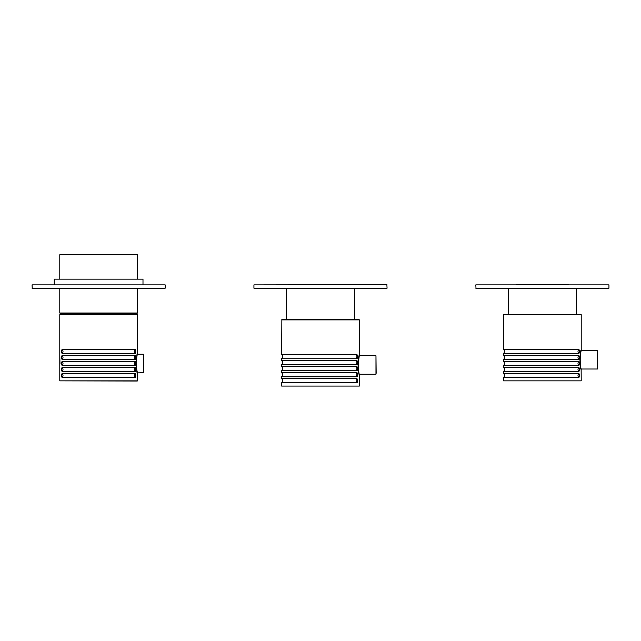 <?xml version="1.0" encoding="UTF-8"?>
<svg xmlns="http://www.w3.org/2000/svg" width="641" height="641" viewBox="0 0 641 641"><rect width="100%" height="100%" fill="white"/><g stroke="black" fill="none" stroke-linecap="round" stroke-linejoin="round"><path stroke-width="0.96" d="M137.446 279.147L137.446 254.741L59.789 254.741L59.789 279.147M137.43 312.063L137.43 300.974M137.446 312.992L136.517 313.914L60.711 313.914L59.789 312.992L137.446 312.992L137.446 312.063M46.489 288.394L45.807 288.394M32.05 288.21L165.178 288.21L165.178 284.884L32.05 284.884L32.234 288.394L137.911 288.394M100.389 288.394L98.874 288.394M54.237 284.7L54.237 279.147L142.991 279.147L142.991 284.7M32.05 284.884L165.178 284.884M371.652 288.394L373.503 288.394M354.705 319.691L354.705 288.578L254.116 288.394L387.068 288.21L254.116 288.394M387.068 284.884L253.932 284.884L386.884 284.7L387.068 288.21M359.144 355.563L375.971 355.747L375.971 374.24L359.248 374.24L359.329 386.074L281.671 386.074L281.671 382.773L356.989 382.773C357.83 381.395 357.83 380.017 356.989 378.639L281.671 378.639L281.671 376.764L356.989 376.764C357.83 375.386 357.83 374.007 356.989 372.629L281.671 372.629L281.671 370.754L356.989 370.754C357.83 369.376 357.83 367.998 356.989 366.62L281.671 366.62L281.671 364.745L356.989 364.745C357.83 363.367 357.83 361.989 356.989 360.611L281.671 360.611L281.671 358.736L356.989 358.736C357.83 357.358 357.83 355.979 356.989 354.601L281.671 354.601L281.856 319.691L359.144 319.691L284.444 319.691M359.329 374.608C358.007 375.241 358.007 354.753 359.329 355.378L359.329 319.875L281.671 319.875M359.329 386.074L281.671 386.074M375.971 355.747L376.155 373.302M326.614 288.394L354.705 288.578M288.146 288.394L318.954 288.394M322.655 288.394L326.317 288.394M62.129 349.385C61.288 350.763 61.288 352.141 62.129 353.52L135.107 353.52C135.94 352.133 135.94 350.755 135.107 349.385L62.129 349.385A2.772 2.604 90 0 1 62.129 353.52M62.129 355.394C61.288 356.773 61.288 358.151 62.129 359.529L135.107 359.529C135.94 358.143 135.94 356.765 135.107 355.394L62.129 355.394A2.772 2.604 90 0 1 62.129 359.529M62.129 361.404C61.288 362.782 61.288 364.16 62.129 365.538L135.107 365.538C135.94 364.152 135.94 362.774 135.107 361.404L62.129 361.404A2.772 2.604 90 0 1 62.129 365.538M62.129 367.413C61.288 368.791 61.288 370.169 62.129 371.548L135.107 371.548C135.94 370.161 135.94 368.783 135.107 367.413L62.129 367.413A2.772 2.604 90 0 1 62.129 371.548M137.446 380.85L59.789 380.85L137.262 381.034L137.446 373.086C136.124 373.695 136.124 353.239 137.446 353.856L137.446 314.651L59.789 314.651L137.262 314.467L137.438 353.912C137.631 352.053 135.315 363.687 136.549 368.351L137.446 373.086M62.129 373.423C61.288 374.801 61.288 376.179 62.129 377.557L135.107 377.557C135.94 376.171 135.94 374.793 135.107 373.423L62.129 373.423A2.772 2.604 90 0 1 62.129 377.557M59.797 355.771L59.789 380.85M134.674 314.467L62.562 314.467M143.4 354.225L143.4 372.709L143.4 354.225L137.358 354.225M475.822 288.21L608.95 288.21L608.95 284.884L475.822 284.884L476.007 288.394L597.236 288.394M593.534 288.394L576.403 288.394L576.596 314.467M516.502 284.7L568.271 284.7M508.361 288.394L508.177 314.467M581.026 350.339L597.668 350.523L597.668 369.016L581.131 369.016L581.211 380.85L503.554 380.85L503.554 377.557L578.871 377.557C579.712 376.171 579.712 374.793 578.871 373.423L503.554 373.423L503.554 371.548L578.871 371.548C579.712 370.161 579.712 368.783 578.871 367.413L503.554 367.413L503.554 365.538L578.871 365.538C579.712 364.152 579.712 362.774 578.871 361.404L503.554 361.404L503.554 359.529L578.871 359.529C579.712 358.143 579.712 356.765 578.871 355.394L503.554 355.394L503.554 353.52L578.871 353.52C579.712 352.133 579.712 350.755 578.871 349.385L503.554 349.385L503.554 314.651L581.026 314.467L503.554 314.651M581.211 369.384C579.897 370.017 579.897 349.529 581.211 350.154L581.211 314.651M581.211 380.85L503.554 380.85M597.668 350.523L597.668 369.016M356.989 354.601A2.772 2.604 -90 0 0 356.989 358.736M356.989 360.611A2.772 2.604 -90 0 0 356.989 364.745M356.989 366.62A2.772 2.604 -90 0 0 356.989 370.754M356.989 372.629A2.772 2.604 -90 0 0 356.989 376.764M356.989 378.639A2.772 2.604 -90 0 0 356.989 382.773M135.107 349.385A2.772 2.604 -90 0 0 135.107 353.52M135.107 355.394A2.772 2.604 -90 0 0 135.107 359.529M135.107 361.404A2.772 2.604 -90 0 0 135.107 365.538M135.107 367.413A2.772 2.604 -90 0 0 135.107 371.548M135.107 373.423A2.772 2.604 -90 0 0 135.107 377.557M508.177 288.578L576.596 288.578M578.871 349.385A2.772 2.604 -90 0 0 578.871 353.52M578.871 355.394A2.772 2.604 -90 0 0 578.871 359.529M578.871 361.404A2.772 2.604 -90 0 0 578.871 365.538M578.871 367.413A2.772 2.604 -90 0 0 578.871 371.548M578.006 375.49A2.772 2.604 -90 0 1 578.871 373.423A2.772 2.604 -90 0 0 578.871 377.557M137.446 300.974L137.446 288.394M59.789 312.992L59.789 288.394M253.932 284.884L253.932 288.21M281.671 354.601C282.889 355.979 282.889 357.358 281.671 358.736M281.671 360.611C282.889 361.989 282.889 363.367 281.671 364.745M281.671 366.62C282.889 367.998 282.889 369.376 281.671 370.754M281.671 372.629C282.889 374.007 282.889 375.386 281.671 376.764M359.144 374.424L359.321 374.56C359.593 375.938 357.902 369.032 358.119 364.36L359.329 355.378M281.671 378.639C282.889 380.017 282.889 381.395 281.671 382.773M286.295 288.578L286.295 319.691M59.789 363.832L59.789 314.651M59.789 355.699L59.974 363.647M143.4 372.709L137.262 372.894M503.554 349.385C504.779 350.763 504.779 352.141 503.554 353.52M503.554 355.394C504.779 356.773 504.779 358.151 503.554 359.529M503.554 361.404C504.779 362.782 504.779 364.16 503.554 365.538M503.554 367.413C504.779 368.791 504.779 370.169 503.554 371.548M581.026 369.2L581.211 369.336C581.387 370.867 579.28 360.739 580.177 356.156L581.219 350.154M503.554 373.423C504.779 374.801 504.779 376.179 503.554 377.557"/></g></svg>
